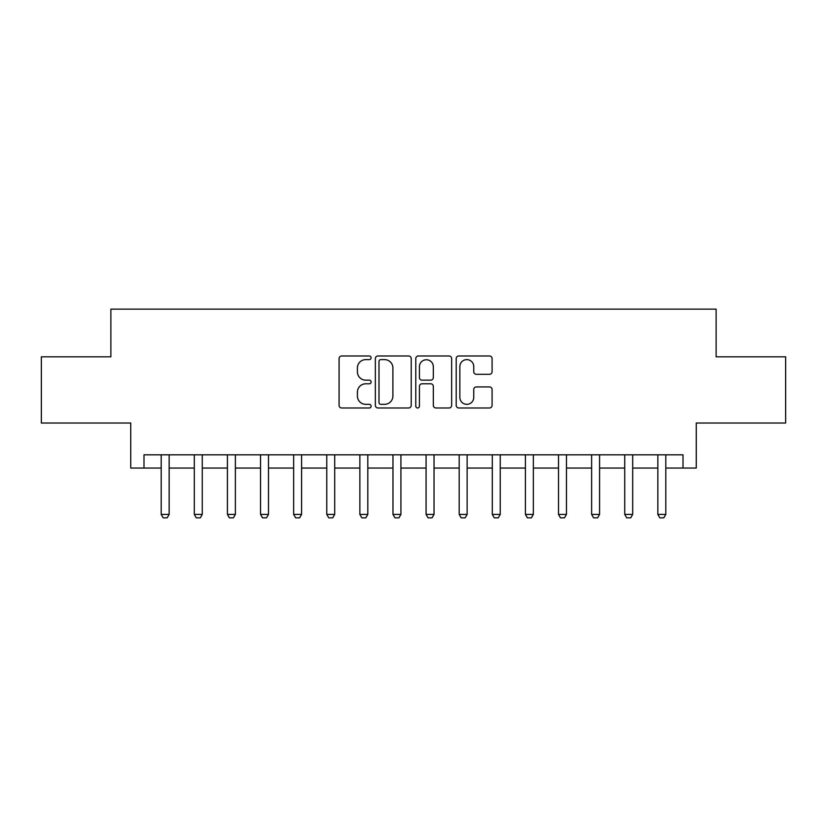 <?xml version="1.0" encoding="UTF-8"?>
<svg xmlns="http://www.w3.org/2000/svg" width="827" height="827" viewBox="0 0 827 827"><rect width="100%" height="100%" fill="white"/><g stroke="black" fill="none" stroke-linecap="round" stroke-linejoin="round"><path stroke-width="1.24" d="M371.116 357.802A1.819 1.819 0 0 0 369.297 355.982L341.675 355.982A2.605 2.605 0 0 0 339.08 358.577L339.08 405.375A2.605 2.605 0 0 0 341.675 407.98L369.297 407.98A1.819 1.819 0 0 0 371.116 406.16A1.819 1.819 0 0 0 369.297 404.341L365.73 404.341A8.322 8.322 0 0 1 357.409 396.019L357.409 392.122A8.322 8.322 0 0 1 365.73 383.8L369.297 383.8A1.819 1.819 0 0 0 371.116 381.981A1.819 1.819 0 0 0 369.297 380.162L365.73 380.162A8.322 8.322 0 0 1 357.409 371.84L357.409 367.943A8.322 8.322 0 0 1 365.73 359.621L369.297 359.621A1.819 1.819 0 0 0 371.116 357.802M489.481 374.311A2.605 2.605 0 0 0 492.086 371.705L492.086 358.577A2.605 2.605 0 0 0 489.481 355.982L458.799 355.982A2.605 2.605 0 0 0 456.204 358.577L456.204 405.375A2.605 2.605 0 0 0 458.799 407.98L489.481 407.98A2.605 2.605 0 0 0 492.086 405.375L492.086 389.517A2.605 2.605 0 0 0 489.481 386.922L476.352 386.922A2.605 2.605 0 0 0 473.757 389.517L473.757 397.384A6.957 6.957 0 0 1 466.8 404.341A6.957 6.957 0 0 1 459.843 397.384L459.843 366.578A6.957 6.957 0 0 1 466.8 359.621A6.957 6.957 0 0 1 473.757 366.578L473.757 371.705A2.605 2.605 0 0 0 476.352 374.311L489.481 374.311M143.991 468.061L143.991 454.819L683.009 454.819L683.009 468.061L696.251 468.061L696.251 423.031L785.65 423.031L785.65 356.819L716.12 356.819L716.12 309.143L110.88 309.143L110.88 356.819L41.35 356.819L41.35 423.031L130.749 423.031L130.749 468.061L161.203 468.061M411.226 358.577A2.605 2.605 0 0 0 408.621 355.982L377.949 355.982A2.605 2.605 0 0 0 375.344 358.577L375.344 405.375A2.605 2.605 0 0 0 377.949 407.98L408.621 407.98A2.605 2.605 0 0 0 411.226 405.375L411.226 358.577M418.379 355.982L449.051 355.982A2.605 2.605 0 0 1 451.656 358.577L451.656 405.375A2.605 2.605 0 0 1 449.051 407.98L435.922 407.98A2.605 2.605 0 0 1 433.327 405.375L433.327 386.395A2.605 2.605 0 0 0 430.722 383.8L422.018 383.8A2.605 2.605 0 0 0 419.413 386.395L419.413 406.16A1.819 1.819 0 0 1 417.594 407.98A1.819 1.819 0 0 1 415.774 406.16L415.774 358.577A2.605 2.605 0 0 1 418.379 355.982M169.153 468.061L194.314 468.061M202.264 468.061L227.425 468.061M235.375 468.061L260.536 468.061M268.486 468.061L293.647 468.061M301.586 468.061L326.758 468.061M334.697 468.061L359.859 468.061M367.808 468.061L392.97 468.061M400.919 468.061L426.081 468.061M434.03 468.061L459.192 468.061M467.141 468.061L492.303 468.061M500.242 468.061L525.414 468.061M533.353 468.061L558.514 468.061M566.464 468.061L591.625 468.061M599.575 468.061L624.736 468.061M632.686 468.061L657.847 468.061M665.797 468.061L683.009 468.061M380.802 359.621A1.819 1.819 0 0 0 378.983 361.44L378.983 402.522A1.819 1.819 0 0 0 380.802 404.341L384.576 404.341A8.322 8.322 0 0 0 392.897 396.019L392.897 367.943A8.322 8.322 0 0 0 384.576 359.621L380.802 359.621M433.327 366.702A6.957 6.957 0 0 0 426.37 359.755A6.957 6.957 0 0 0 419.413 366.702L419.413 377.557A2.605 2.605 0 0 0 422.018 380.162L430.722 380.162A2.605 2.605 0 0 0 433.327 377.557L433.327 366.702M169.442 454.819L169.277 455.346A2.646 2.646 0 0 0 169.153 456.142L169.153 514.415L167.168 517.857L163.188 517.857L161.203 514.415L161.203 456.142A2.646 2.646 0 0 0 161.079 455.346L160.914 454.819M161.203 514.415L169.153 514.415M202.553 454.819L202.388 455.346A2.646 2.646 0 0 0 202.264 456.142L202.264 514.415L200.279 517.857L196.299 517.857L194.314 514.415L194.314 456.142A2.646 2.646 0 0 0 194.19 455.346L194.025 454.819M194.314 514.415L202.264 514.415M235.664 454.819L235.499 455.346A2.646 2.646 0 0 0 235.375 456.142L235.375 514.415L233.39 517.857L229.41 517.857L227.425 514.415L227.425 456.142A2.646 2.646 0 0 0 227.301 455.346L227.136 454.819M227.425 514.415L235.375 514.415M268.775 454.819L268.61 455.346A2.646 2.646 0 0 0 268.486 456.142L268.486 514.415L266.49 517.857L262.521 517.857L260.536 514.415L260.536 456.142A2.646 2.646 0 0 0 260.412 455.346L260.247 454.819M260.536 514.415L268.486 514.415M301.876 454.819L301.71 455.346A2.646 2.646 0 0 0 301.586 456.142L301.586 514.415L299.601 517.857L295.632 517.857L293.647 514.415L293.647 456.142A2.646 2.646 0 0 0 293.523 455.346L293.358 454.819M293.647 514.415L301.586 514.415M334.987 454.819L334.821 455.346A2.646 2.646 0 0 0 334.697 456.142L334.697 514.415L332.712 517.857L328.743 517.857L326.758 514.415L326.758 456.142A2.646 2.646 0 0 0 326.624 455.346L326.458 454.819M326.758 514.415L334.697 514.415M368.098 454.819L367.932 455.346A2.646 2.646 0 0 0 367.808 456.142L367.808 514.415L365.823 517.857L361.854 517.857L359.859 514.415L359.859 456.142A2.646 2.646 0 0 0 359.735 455.346L359.569 454.819M359.859 514.415L367.808 514.415M401.209 454.819L401.043 455.346A2.646 2.646 0 0 0 400.919 456.142L400.919 514.415L398.934 517.857L394.955 517.857L392.97 514.415L392.97 456.142A2.646 2.646 0 0 0 392.846 455.346L392.68 454.819M392.97 514.415L400.919 514.415M434.32 454.819L434.154 455.346A2.646 2.646 0 0 0 434.03 456.142L434.03 514.415L432.045 517.857L428.066 517.857L426.081 514.415L426.081 456.142A2.646 2.646 0 0 0 425.957 455.346L425.791 454.819M426.081 514.415L434.03 514.415M467.431 454.819L467.265 455.346A2.646 2.646 0 0 0 467.141 456.142L467.141 514.415L465.146 517.857L461.177 517.857L459.192 514.415L459.192 456.142A2.646 2.646 0 0 0 459.068 455.346L458.902 454.819M459.192 514.415L467.141 514.415M500.542 454.819L500.376 455.346A2.646 2.646 0 0 0 500.242 456.142L500.242 514.415L498.257 517.857L494.288 517.857L492.303 514.415L492.303 456.142A2.646 2.646 0 0 0 492.179 455.346L492.013 454.819M492.303 514.415L500.242 514.415M533.642 454.819L533.477 455.346A2.646 2.646 0 0 0 533.353 456.142L533.353 514.415L531.368 517.857L527.399 517.857L525.414 514.415L525.414 456.142A2.646 2.646 0 0 0 525.29 455.346L525.124 454.819M525.414 514.415L533.353 514.415M566.753 454.819L566.588 455.346A2.646 2.646 0 0 0 566.464 456.142L566.464 514.415L564.479 517.857L560.51 517.857L558.514 514.415L558.514 456.142A2.646 2.646 0 0 0 558.39 455.346L558.225 454.819M558.514 514.415L566.464 514.415M599.864 454.819L599.699 455.346A2.646 2.646 0 0 0 599.575 456.142L599.575 514.415L597.59 517.857L593.61 517.857L591.625 514.415L591.625 456.142A2.646 2.646 0 0 0 591.501 455.346L591.336 454.819M591.625 514.415L599.575 514.415M632.975 454.819L632.81 455.346A2.646 2.646 0 0 0 632.686 456.142L632.686 514.415L630.701 517.857L626.721 517.857L624.736 514.415L624.736 456.142A2.646 2.646 0 0 0 624.612 455.346L624.447 454.819M624.736 514.415L632.686 514.415M666.086 454.819L665.921 455.346A2.646 2.646 0 0 0 665.797 456.142L665.797 514.415L663.812 517.857L659.832 517.857L657.847 514.415L657.847 456.142A2.646 2.646 0 0 0 657.723 455.346L657.558 454.819M657.847 514.415L665.797 514.415"/></g></svg>
